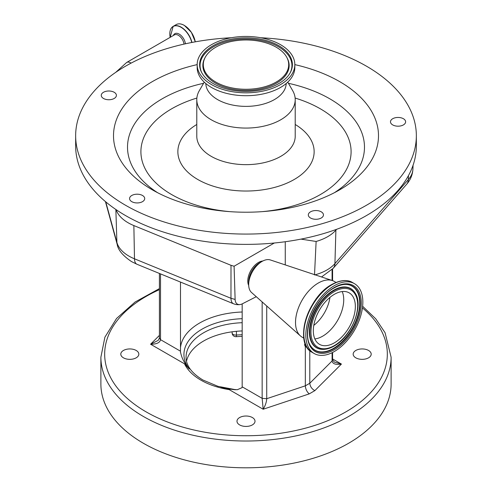 <?xml version="1.0" encoding="UTF-8"?>
<svg xmlns="http://www.w3.org/2000/svg" width="492" height="492" viewBox="0 0 492 492"><rect width="100%" height="100%" fill="white"/><g stroke="black" fill="none" stroke-linecap="round" stroke-linejoin="round"><path stroke-width="0.74" d="M231.351 37.736A170.349 98.351 0 0 0 75.651 135.724L75.651 146.026A170.349 98.351 0 0 0 94.218 190.675A170.349 98.351 0 0 0 116.087 209.641A170.349 98.351 0 0 0 274.321 243.005A170.349 98.351 0 0 0 300.95 239.118A170.349 98.351 0 0 0 336.62 229.303A170.349 98.351 0 0 0 416.349 146.026L416.349 135.724A170.349 98.351 0 0 0 397.782 91.069A170.349 98.351 0 0 0 260.649 37.736M75.651 135.724A170.349 98.351 0 0 0 94.218 180.373A170.349 98.351 0 0 0 285.766 231.357A170.349 98.351 0 0 0 416.349 135.724M131.788 195.478A7.571 4.373 0 0 0 129.574 198.571A7.571 4.373 0 0 0 134.248 202.606A7.571 4.373 0 0 0 142.495 201.658A7.571 4.373 0 0 0 144.716 198.571A7.571 4.373 0 0 0 140.042 194.531A7.571 4.373 0 0 0 131.788 195.478M112.268 91.475A7.571 4.373 0 0 0 101.26 95.368A7.571 4.373 0 0 0 105.399 99.267A7.571 4.373 0 0 0 116.407 95.368A7.571 4.373 0 0 0 112.268 91.475M399.233 126.136A7.571 4.373 0 0 0 405.623 121.819A7.571 4.373 0 0 0 396.866 117.502A7.571 4.373 0 0 0 390.482 121.819A7.571 4.373 0 0 0 399.233 126.136M309.142 216.898A7.571 4.373 0 0 0 317.66 219.161A7.571 4.373 0 0 0 323.459 214.912A7.571 4.373 0 0 0 322.635 212.931A7.571 4.373 0 0 0 314.124 210.662A7.571 4.373 0 0 0 308.318 214.912A7.571 4.373 0 0 0 309.142 216.898M197.169 64.612A132.496 76.494 0 0 0 127.945 170.447A132.496 76.494 0 0 0 152.311 189.814A132.496 76.494 0 0 0 339.689 189.814A132.496 76.494 0 0 0 364.055 100.995A132.496 76.494 0 0 0 294.831 64.612M204.242 82.133L199.309 90.682A49.212 28.413 0 0 0 196.788 99.661A49.212 28.413 0 0 0 202.15 112.557A49.212 28.413 0 0 0 257.488 127.287A49.212 28.413 0 0 0 295.212 99.661A49.212 28.413 0 0 0 292.691 90.682L287.758 82.133M205.816 83.535A40.19 23.204 0 0 0 210.189 93.708A40.19 23.204 0 0 0 255.077 105.78A40.19 23.204 0 0 0 286.184 83.535M197.169 64.63L197.169 67.515A48.831 28.192 0 0 0 202.489 80.313A48.831 28.192 0 0 0 257.402 94.931A48.831 28.192 0 0 0 294.831 67.515L294.831 64.63A48.831 28.192 0 0 0 289.511 51.832A48.831 28.192 0 0 0 234.598 37.214A48.831 28.192 0 0 0 197.169 64.63A48.831 28.192 0 0 0 202.489 77.428A48.831 28.192 0 0 0 257.402 92.047A48.831 28.192 0 0 0 294.831 64.63M204.666 76.789A46.389 26.783 0 0 0 250.028 91.315A46.389 26.783 0 0 0 290.354 72.478A46.389 26.783 0 0 0 287.334 52.472A46.389 26.783 0 0 0 228.608 39.803A46.389 26.783 0 0 0 201.646 72.478A46.389 26.783 0 0 0 204.666 76.789M284.044 53.437A42.693 24.649 0 0 0 242.292 40.073A42.693 24.649 0 0 0 205.176 57.41A42.693 24.649 0 0 0 207.956 75.823A42.693 24.649 0 0 0 262.002 87.484A42.693 24.649 0 0 0 286.824 57.41A42.693 24.649 0 0 0 284.044 53.437M336.62 229.303L335.895 230.139A44.016 25.412 180 0 1 316.122 241.461L300.95 239.118M105.755 201.855L116.905 242.47A42.933 24.784 0 0 0 128.953 256.117A42.933 24.784 0 0 0 134.488 258.81L230.963 298.281L231 265.305L133.861 225.57A44.016 25.412 180 0 1 116.087 209.641M256.27 296.701L242.261 303.847A10.867 6.273 -60 0 1 240.133 304.548A10.867 6.273 -60 0 1 235.121 299.443L234.087 266.233L231 265.305M274.321 243.005L234.087 266.233M314.511 274.966L316.122 241.461M285.262 264.905L285.262 241.726M262.82 261.006A15.141 8.745 120 0 0 258.546 262.414A15.141 8.745 120 0 0 248.7 285.465M303.841 338.145L302.186 337.192A32.177 18.579 -60 0 1 300.403 335.901L251.547 292.506A18.93 10.929 -60 0 1 248.675 284.597L248.675 281.744A15.43 8.905 -60 0 1 259.585 262.845A15.43 8.905 -60 0 1 259.641 262.814M248.675 284.597A18.93 10.929 -60 0 1 262.058 261.418A18.93 10.929 -60 0 1 262.125 261.381A18.93 10.929 -60 0 1 270.342 259.948L332.352 280.557A32.177 18.579 -60 0 1 334.363 281.461L336.018 282.414M300.403 335.901A32.177 18.579 -60 0 1 297.826 309.603A32.177 18.579 -60 0 1 318.386 282.986A32.177 18.579 -60 0 1 332.352 280.557M334.191 351.596A40.313 23.278 -60 0 1 314.179 353.514A40.313 23.278 -60 0 1 308.023 321.116A40.313 23.278 -60 0 1 334.474 285.6A40.313 23.278 -60 0 1 354.492 283.681A40.313 23.278 -60 0 1 360.642 316.079A40.313 23.278 -60 0 1 334.191 351.596M334.228 342.918A29.717 17.159 -60 0 1 319.474 344.332A29.717 17.159 -60 0 1 314.942 320.452A29.717 17.159 -60 0 1 334.437 294.271A29.717 17.159 -60 0 1 349.191 292.863A29.717 17.159 -60 0 1 353.73 316.743A29.717 17.159 -60 0 1 334.228 342.918M160.515 273.896L160.515 339.664L180.496 351.202L180.496 282.07M180.496 351.202L180.502 352.106C181.505 356.743 183.085 360.495 185.226 363.36A6.31 3.641 120 0 1 184.525 363.828L150.577 344.228L158.203 340.378L159.408 338.121L159.408 273.441M180.539 352.684L180.502 352.106M159.408 338.121L160.515 339.664C159.912 342.733 156.597 344.252 150.577 344.228L159.408 335.403M242.175 318.693A62.066 35.836 0 0 0 189.254 368.975L185.226 363.36M189.254 368.975L184.525 363.828A63.726 36.789 180 0 0 200.939 380.162A63.726 36.789 180 0 0 229.223 389.639L220.853 387.216L229.93 389.166A6.31 3.641 -60 0 1 229.223 389.639L263.171 409.239L262.156 398.348L266.726 398.698C266.51 402.124 265.329 405.636 263.171 409.239L309.21 393.895C306.873 391.804 305.581 389.117 305.335 385.826L305.335 346.632A4.004 2.312 120 0 0 305.563 346.798A4.004 2.312 120 0 0 306.762 346.928M242.175 330.944A59.938 34.606 0 0 0 186.517 361.22M236.424 331.319L236.424 335.064A3.788 0.424 -94.6 0 1 236.209 336.676A3.788 3.788 0 0 1 232.119 332.899L232.119 331.817L232.119 332.899A3.788 2.183 0 0 0 233.226 334.443A3.788 2.183 0 0 0 236.424 335.064A69.403 40.067 180 0 1 242.175 334.744M391.115 384.024A145.115 83.781 180 0 1 301.534 461.428A145.115 83.781 180 0 1 143.387 443.267A145.115 83.781 180 0 1 100.885 384.024L100.885 357.235A145.115 83.781 180 0 0 143.387 416.478A145.115 83.781 180 0 0 301.534 434.639A145.115 83.781 180 0 0 391.115 357.235L391.115 384.024M252.371 417.542A9.016 5.203 0 0 0 242.55 416.416A9.016 5.203 0 0 0 236.984 421.226A9.016 5.203 0 0 0 239.629 424.904A9.016 5.203 0 0 0 249.45 426.029A9.016 5.203 0 0 0 255.016 421.226A9.016 5.203 0 0 0 252.371 417.542M368.557 350.464A9.016 5.203 0 0 0 358.736 349.338A9.016 5.203 0 0 0 353.17 354.148A9.016 5.203 0 0 0 355.808 357.825A9.016 5.203 0 0 0 365.636 358.951A9.016 5.203 0 0 0 371.202 354.148A9.016 5.203 0 0 0 368.557 350.464M136.192 350.464A9.016 5.203 0 0 0 126.364 349.338A9.016 5.203 0 0 0 120.798 354.148A9.016 5.203 0 0 0 123.443 357.825A9.016 5.203 0 0 0 133.264 358.951A9.016 5.203 0 0 0 138.83 354.148A9.016 5.203 0 0 0 136.192 350.464M332.592 358.963L341.423 364.062C335.765 364.972 332.654 363.939 332.088 360.962L332.592 359.867L334.394 362.137L341.423 364.062L314.843 390.636C311.799 388.963 310.12 386.497 309.794 383.25L309.794 350.63M305.015 343.145L304.573 344.867L305.335 346.632M242.175 303.89L242.175 386.81L242.052 387.641L237.328 389.726L229.93 389.166M115.731 72.349L126.672 62.459A8.013 4.625 60 0 1 131.093 63.117M184.002 44.114A8.013 4.625 -120 0 0 178.399 35.301A8.013 4.625 -120 0 0 174.396 34.907L126.672 62.459M185.416 43.8A8.844 5.105 -120 0 0 179.236 34.139A8.844 5.105 -120 0 0 173.362 35.498M191.769 42.49A15.916 9.188 -120 0 0 181.062 27.312A15.916 9.188 -120 0 0 170.177 37.337L173.153 26.365A16.027 9.25 -120 0 0 170.22 30.541M191.954 42.453A16.027 9.25 -120 0 0 181.167 27.158A16.027 9.25 -120 0 0 173.153 26.365L176.216 24.6A16.027 9.25 -120 0 1 184.229 25.393A16.027 9.25 -120 0 1 195.256 41.838M195.275 41.832A15.861 9.157 -120 0 0 184.346 25.461M334.455 192.673A118.48 68.4 0 0 0 351.565 116.112A118.48 68.4 0 0 0 288.429 83.296M203.571 83.296A118.48 68.4 0 0 0 140.435 178.221A118.48 68.4 0 0 0 157.545 192.673M262.193 211.64A105.097 60.676 0 0 0 339.64 124.144A105.097 60.676 0 0 0 295.132 98.056M196.868 98.056A105.097 60.676 0 0 0 152.36 179.236A105.097 60.676 0 0 0 229.807 211.64M196.788 124.482A68.142 39.342 0 0 0 185.287 169.549A68.142 39.342 0 0 0 276.935 186.745A68.142 39.342 0 0 0 306.713 133.83A68.142 39.342 0 0 0 295.212 124.482M196.788 99.661L196.788 136.235A49.212 28.413 0 0 0 202.15 149.137A49.212 28.413 0 0 0 257.488 163.867A49.212 28.413 0 0 0 295.212 136.235L295.212 99.661M290.139 72.877A45.941 26.525 0 0 0 286.934 53.474A45.941 26.525 0 0 0 229.118 40.848A45.941 26.525 0 0 0 201.861 72.877M205.176 57.41L204.746 58.222A43.142 24.907 0 0 0 207.556 76.826A43.142 24.907 0 0 0 262.175 88.609A43.142 24.907 0 0 0 287.254 58.222L286.824 57.41M315.077 274.819A42.933 24.784 0 0 0 334.929 263.607L408.342 179.605L408.452 175.619M321.534 276.965L333.164 268.361A12.62 9.2 -138.8 0 0 334.929 263.607L335.895 230.139M333.164 268.361L406.577 184.359A12.62 9.2 -138.8 0 0 408.342 179.605A42.933 24.784 0 0 0 412.936 168.897L413.052 165.287M133.861 225.57L134.488 258.81A12.62 5.959 112.2 0 0 137.004 264.278L131.561 261.621C122.84 255.711 118.055 249.973 117.194 244.401A12.62 10.178 164.6 0 1 116.905 242.47L115.86 209.487M235.121 299.443L230.963 298.281A12.62 5.959 -67.8 0 0 233.479 303.748A12.62 12.62 0 0 0 240.133 304.548M304.733 341.614A39.649 22.89 -60 0 1 331.805 284.604M314.179 353.514L312.18 352.358A40.313 23.278 -60 0 1 306.024 319.96A40.313 23.278 -60 0 1 332.475 284.444A40.313 23.278 -60 0 1 352.493 282.531L354.492 283.681M334.203 349.787A38.105 21.999 -60 0 1 307.389 334A38.105 21.999 -60 0 1 334.468 287.408A38.105 21.999 -60 0 1 361.282 303.195A38.105 21.999 -60 0 1 334.203 349.787M333.761 348.773A37.177 21.463 -60 0 1 310.68 345.981C301.061 333.016 315.095 297.715 334.252 287.869C338.551 285.446 342.537 284.296 346.22 284.419A37.177 21.463 -60 0 1 359.381 311.036A37.177 21.463 -60 0 1 333.761 348.773M346.03 284.413A36.986 21.353 -60 0 1 358.902 311.024A36.986 21.353 -60 0 1 333.441 348.428A36.986 21.353 -60 0 1 310.575 345.814M322.426 349.357A34.188 19.735 -60 0 1 322.229 349.351A34.188 19.735 -60 0 1 310.126 324.874A34.188 19.735 -60 0 1 333.687 290.175A34.188 19.735 -60 0 1 354.916 292.74A34.188 19.735 -60 0 1 355.021 292.906M334.837 345.298A34.188 19.735 -60 0 1 333.447 346.134M322.229 349.351L322.623 349.363A33.997 19.625 -60 0 1 310.581 325.027A33.997 19.625 -60 0 1 334.013 290.52A33.997 19.625 -60 0 1 355.126 293.066L354.916 292.74M334.216 345.661A33.062 19.09 -60 0 1 310.956 331.959A33.062 19.09 -60 0 1 334.449 291.535A33.062 19.09 -60 0 1 357.709 305.237A33.062 19.09 -60 0 1 334.216 345.661M342.204 291.559A29.717 17.159 -60 0 1 322.617 336.214A29.717 17.159 -60 0 1 314.849 338.933M329.941 297.408A28.112 16.23 -60 0 1 313.785 325.39M180.496 347.616A65.614 37.884 180 0 1 242.175 312.008M242.175 322.703A59.938 34.606 0 0 0 186.062 357.235C186.062 365.562 191.652 373.139 202.833 379.972L217.944 386.325L235.871 389.756M220.853 387.216A62.066 35.836 0 0 0 235.102 389.732M159.408 289.659A141.327 81.592 0 0 0 146.069 411.841A141.327 81.592 0 0 0 336.393 416.865A141.327 81.592 0 0 0 362.438 307.9M314.843 390.636L309.21 393.895M266.726 305.987L266.726 398.698L305.335 385.826L309.794 383.25L332.088 360.962L332.088 352.709M332.592 359.867L332.592 352.457M332.088 280.471L332.088 269.53M242.175 386.81L262.156 398.348L262.156 301.928M176.216 24.6C178.485 23.37 181.185 23.628 184.309 25.387L191.339 32.269L195.318 41.826M406.577 184.359C410.506 179.918 412.622 174.765 412.936 168.897M105.442 201.591L117.194 244.401M137.004 264.278L233.479 303.748M259.585 262.845L262.058 261.418M312.18 352.358C293.466 343.367 307.654 296.916 331.971 284.394C342.666 278.638 349.498 280.532 352.493 282.531M322.623 349.363C326.239 349.468 330.034 348.385 334.007 346.122C351.417 336.971 364.117 305.729 355.126 293.066M391.115 357.235L385.064 332.703L375.765 318.847L362.629 306.264M236.209 336.676L242.175 336.344M159.408 288.613L135.079 302.026L116.561 318.465L104.894 337.186L100.885 357.235M332.592 280.643L332.592 268.995"/></g></svg>

